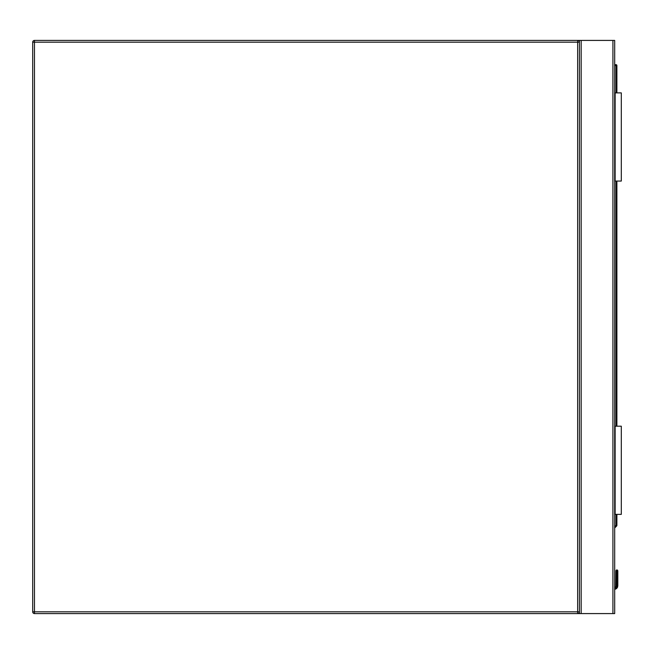 <?xml version="1.0" encoding="UTF-8"?>
<svg xmlns="http://www.w3.org/2000/svg" width="654" height="654" viewBox="0 0 654 654"><rect width="100%" height="100%" fill="white"/><g stroke="black" fill="none" stroke-linecap="round" stroke-linejoin="round"><path stroke-width="0.98" d="M34.466 40.417L577.654 40.417A1.766 1.766 0 0 1 579.411 42.183L579.411 611.817A1.766 1.766 0 0 1 577.654 613.583L34.466 613.583A1.766 1.766 0 0 1 32.7 611.817L32.7 42.183A1.766 1.766 0 0 1 34.466 40.417L34.466 611.817L577.654 611.817L577.654 42.183L32.7 42.183M579.411 613.583L579.411 40.417L614.686 40.417L614.686 613.583L577.654 613.583L577.654 611.817L579.411 611.817M579.411 40.417L577.654 40.417L577.654 42.183L579.411 42.183M617.548 570.165L616.894 569.887L617.817 570.819L616.894 569.887L617.817 570.819L616.894 569.887L615.962 570.819L617.817 570.819L616.894 569.887L615.962 570.819L615.831 586.466A1.676 1.676 0 0 1 614.686 587.439A1.676 1.676 0 0 0 615.831 586.466L615.962 570.819L616.894 569.887L615.962 570.819L615.831 586.466A1.676 1.676 0 0 1 614.686 587.439A1.676 1.676 0 0 0 615.831 586.466L615.962 581.202A0.883 0.621 180 0 1 616.845 580.58L616.935 570.19A0.883 0.621 -0 0 1 617.817 570.819L616.894 569.887L615.962 570.819L616.894 569.887L616.24 570.165M617.817 585.804L617.817 581.202L617.817 585.804L617.817 581.202L617.817 585.804L617.548 587.153L617.817 585.804L617.548 587.153L617.817 585.804L616.935 585.698L616.738 586.818L616.935 580.58A0.883 0.621 -0 0 1 617.817 581.202L617.817 570.819M614.686 64.664L616.011 64.664A0.883 0.883 0 0 1 616.894 65.547L616.894 92.884M616.894 181.06L616.894 426.204M616.894 514.379L616.894 525.391A0.883 0.883 0 0 1 616.632 526.012L614.686 527.958M616.935 570.19L616.845 585.698L616.64 586.818L615.831 586.466A1.676 1.676 0 0 1 614.686 587.439A1.676 1.676 0 0 0 615.831 586.466A1.676 1.676 0 0 1 614.686 587.439A1.676 1.676 0 0 0 615.831 586.466M617.548 587.153A3.523 3.523 0 0 1 614.686 589.311A3.523 3.523 0 0 0 617.548 587.153L616.738 586.818A2.649 2.649 0 0 1 614.686 588.42M616.845 570.19A0.883 0.621 180 0 0 615.962 570.819M616.845 585.698L615.962 585.804M616.632 526.012L616.011 525.391L616.011 514.379M615.128 514.379L615.128 426.204L621.3 426.204L621.3 514.379L614.686 514.379M615.128 426.204L614.686 426.204M615.128 92.884L621.3 92.884L621.3 181.06L615.128 181.06L615.128 92.884L614.686 92.884M615.128 181.06L614.686 181.06M34.466 613.583L34.466 611.817L32.7 611.817M612.921 40.417L612.921 613.583M581.177 40.417L581.177 613.583M614.686 588.33A2.559 2.559 0 0 0 616.64 586.818L616.738 586.818M614.686 526.715L616.011 525.391L616.894 525.391M616.011 426.204L616.011 181.06M616.011 92.884L616.011 65.547L614.686 65.547M616.011 64.664L616.011 65.547L616.894 65.547"/></g></svg>
